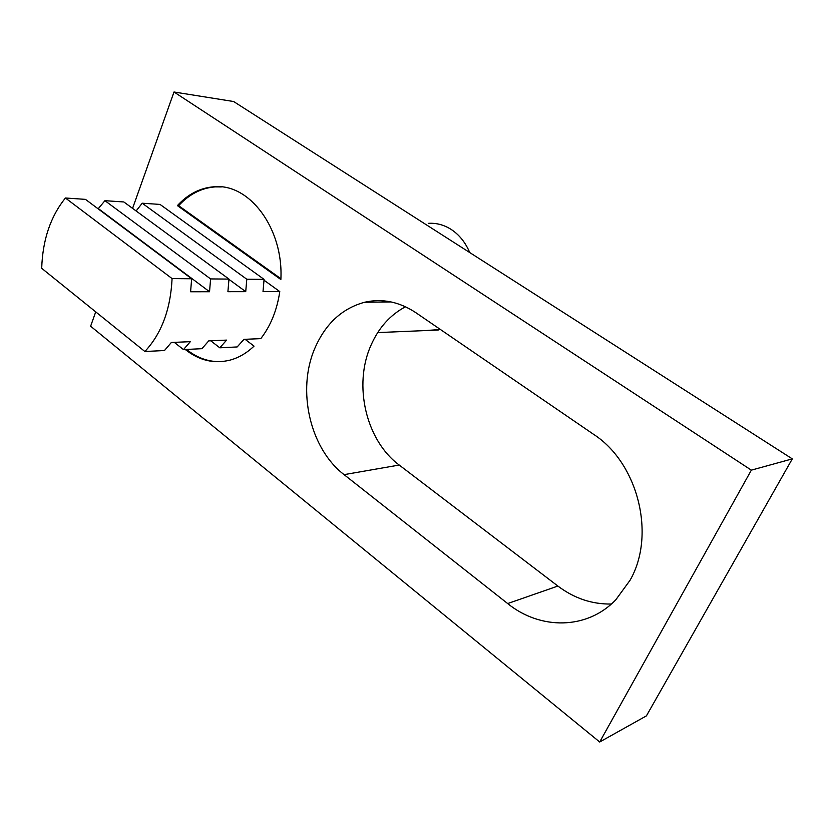 <?xml version="1.0" encoding="UTF-8"?>
<svg xmlns="http://www.w3.org/2000/svg" width="834" height="834" viewBox="0 0 834 834"><rect width="100%" height="100%" fill="white"/><g stroke="black" fill="none" stroke-linecap="round" stroke-linejoin="round"><path stroke-width="1.25" d="M593.631 434.368C637.843 462.807 656.243 534.823 630.056 580.266L615.836 599.75C587.167 629.889 540.244 630.035 507.677 603.555L344.088 474.65C309.841 448.483 296.612 390.01 314.898 348.153C325.552 323.717 342.107 308.413 364.573 302.262C382.128 298.238 399.215 301.71 415.843 312.677L593.631 434.368M405.512 306.756C390.27 314.856 378.782 327.637 371.047 345.12C353.063 384.881 365.855 440.394 399.225 465.049L557.883 586.052C574.209 598.353 592.036 604.348 611.343 604.035M428.259 223.345C436.192 222.824 443.73 224.784 450.871 229.235C459.107 234.562 465.393 242.329 469.719 252.535M440.394 329.482L425.611 330.566M280.891 278.702L178.632 205.685C189.203 194.239 201.369 187.973 215.13 186.889L221.364 186.931M178.632 205.685L177.381 205.602C187.963 194.145 200.129 187.869 213.89 186.785C249.418 183.021 283.706 228.672 280.86 279.526L177.381 205.602M245.06 339.302L254.047 346.12C246.708 353.095 238.712 357.765 230.059 360.121C214.057 364.051 199.128 360.507 185.284 349.509M221.26 361.633C208.75 362.06 197.168 358.005 186.514 349.446M132.575 208.375L174.004 92.001L751.351 470.147L792.3 458.877L646.423 715.864L599.698 741.999L90.625 326.219L95.722 311.874M792.3 458.877L233.614 101.519L174.004 92.001M751.351 470.147L599.698 741.999M41.7 268.308C42.617 239.963 50.52 216.527 65.417 198.002L172.085 278.598C170.563 309.414 161.494 333.715 144.866 351.5L41.7 268.308M144.866 351.5L164.475 350.53L171.345 342.482L190.34 341.669L183.48 349.592L201.922 348.685L208.75 340.866L226.608 340.105L219.811 347.809L237.179 346.944L243.955 339.355L260.792 338.625C270.685 325.823 277.013 310.144 279.786 291.587L263.012 291.619L264.076 279.38L246.791 279.234L245.728 291.66L227.911 291.692L228.975 279.088L210.595 278.931L209.542 291.733L190.6 291.775L191.643 278.764L85.475 199.368L65.417 198.002M98.141 208.844L104.938 200.681L210.595 278.931M228.975 279.088L123.839 201.964L104.938 200.681M136.13 210.981L142.197 203.215L246.791 279.234M264.076 279.38L160.034 204.424L142.197 203.215M191.643 278.764L172.085 278.598M228.964 279.359L245.728 291.66M219.811 347.809L210.731 340.783M264.044 280.234L279.786 291.587M183.48 349.592L174.306 342.357M98.714 208.875L209.542 291.733M399.225 465.049L344.088 474.65M557.883 586.052L507.677 603.555M438.215 330.035L377.719 332.589M213.89 186.785L215.13 186.889M364.573 302.262L391.115 301.929"/></g></svg>

